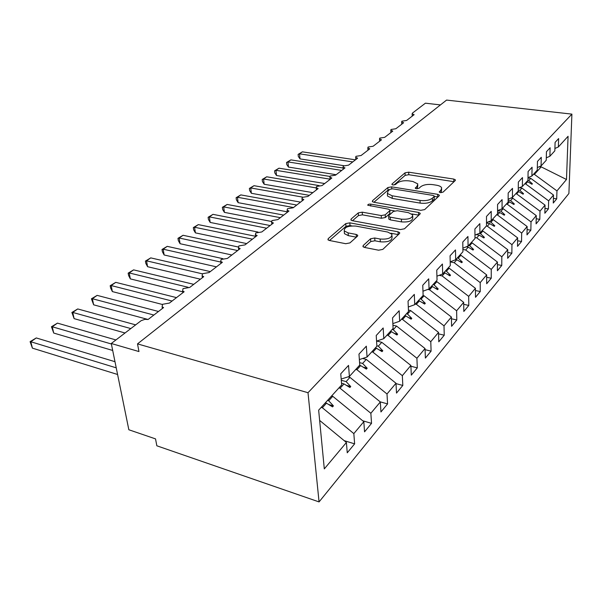<?xml version="1.0" encoding="UTF-8"?>
<svg xmlns="http://www.w3.org/2000/svg" width="602" height="602" viewBox="0 0 602 602"><rect width="100%" height="100%" fill="white"/><g stroke="black" fill="none" stroke-linecap="round" stroke-linejoin="round"><path stroke-width="0.9" d="M440.386 192.625L443.049 192.143L455.247 180.54L455.443 179.893L453.803 179.08L408.683 172.18L405.041 172.834L392.06 183.949L391.894 184.483L392.925 184.98L395.537 184.513L397.245 183.038C400.112 181.051 404.07 180.344 409.127 180.901L412.882 181.495L417.796 183.896L417.088 186.206L415.267 188.223L416.358 188.757L418.992 188.275L420.655 186.778C423.462 184.754 427.458 184.031 432.627 184.603L436.473 185.205C439.272 185.687 440.995 186.545 441.657 187.786L441.003 190.029L439.242 192.053L440.386 192.625M363.202 245.518L362.953 246.617L364.488 247.422L378.568 250.206L382.827 249.386L399.412 233.614L399.645 232.658L398.027 231.808L349.822 222.845L345.774 223.605L328.225 238.633L327.947 239.754L329.354 240.469L345.736 243.712L349.943 242.907L357.407 236.247L357.663 235.201L356.181 234.434L348.106 232.891L344.246 230.927C344.118 227.278 347.994 225.667 355.88 226.096L387.673 232.041L391.932 234.268C391.977 237.933 388.057 239.521 380.155 239.032L374.737 237.993L370.569 238.783L363.202 245.518L363.299 246.963M571.9 114.124L308.006 392.707L319.06 501.917L568.898 193.498L571.9 114.124L446.571 100.082L137.512 343.885L138.964 351.553L111.28 343.501L141.177 320.655L144.871 319.361L148.1 319.489L163.571 307.577L162.126 306.862L162.548 304.288L169.44 303.062L184.144 291.737L182.609 290.977L183.023 288.621L189.728 287.44L203.724 276.664L202.114 275.859L202.52 273.707L209.037 272.571L222.379 262.299L220.701 261.471L221.1 259.492L227.443 258.401L240.175 248.596L238.445 247.738L238.828 245.932L245.014 244.879L257.167 235.517L255.391 234.637L255.76 232.974L261.795 231.958L273.413 223.003L271.6 222.115L271.953 220.588L277.838 219.602L288.96 211.039L287.109 210.136L287.455 208.728L293.197 207.78L303.852 199.571L301.971 198.668L302.302 197.373L307.908 196.448L318.127 188.584L316.223 187.673L316.539 186.485L322.025 185.582L331.83 178.034L329.904 177.131L330.205 176.025L335.562 175.159L344.984 167.905L343.042 167.002L343.328 165.986L348.573 165.144L357.626 158.175L355.669 157.28L355.948 156.332L361.08 155.519L369.786 148.814L367.822 147.919L368.085 147.046L373.105 146.256L381.487 139.799L379.516 138.919L379.772 138.114L384.693 137.339L392.767 131.116L390.788 130.25L391.029 129.498L395.845 128.745L403.633 122.755L401.654 121.897L401.88 121.198L406.606 120.46L414.116 114.681L412.129 113.838L412.445 113.108L425.411 103.183L440.446 104.914M308.006 392.707L137.512 343.885M420.753 210.324L424.688 209.594L439.114 195.883L439.317 195.153L437.677 194.326L391.639 186.853L387.876 187.531L372.563 200.654L372.314 201.512L373.767 202.234L420.753 210.324M419.948 214.101L404.499 228.783L400.405 229.558L352.328 220.693L350.891 219.971L351.154 218.993L358.265 212.897L362.231 212.167L381.232 215.561L385.212 214.824L389.69 210.805L389.923 209.932L388.395 209.165L367.762 205.237C367.769 204.387 368.74 204.018 370.666 204.116L418.533 212.423L420.166 213.258L419.948 214.101M319.639 420.414L346.406 442.485L324.305 468.89L318.654 410.18L341.665 384.919L340.747 373.797L348.528 365.391L349.386 376.438L341.176 379.049M344.163 440.641L354.631 443.855L353.833 433.613L363.819 421.678L332.748 396.297L331.597 395.973M321.182 407.403L322.348 407.742L353.833 433.613M349.386 376.438L359.763 365.045L358.973 354.111L366.332 346.173L367.062 357.024L359.364 359.567M362.705 420.768L371.539 423.356L370.855 413.265L380.321 401.955L349.95 377.371L348.054 376.86M338.941 387.906L340.085 388.23L370.855 413.265M367.062 357.024L376.882 346.24L376.22 335.502L383.181 327.977L383.798 338.648L376.566 341.116M380.178 401.843L387.575 403.912L387.003 393.979L395.988 383.241L366.272 359.402L362.675 358.476M355.782 369.417L356.903 369.711L387.003 393.979M383.798 338.648L393.106 328.429L392.549 317.871L399.156 310.737L399.668 321.22L392.85 323.62M396.011 383.617L402.813 385.446L402.332 375.663L410.873 365.452L381.796 342.32L376.717 341.063M371.78 351.846L372.886 352.125L402.332 375.663M399.668 321.22L408.495 311.527L408.043 301.143L414.311 294.378L414.733 304.68L408.299 307.005M410.91 366.234L417.299 367.875L416.908 358.243L425.035 348.528L396.567 326.066L392.933 325.208M386.996 335.133L388.087 335.397L416.908 358.243M414.733 304.68L423.123 295.462L422.754 285.258L428.714 278.824L429.053 288.952L422.965 291.21M425.08 349.672L431.092 351.147L430.784 341.665L438.527 332.402L410.647 310.572L408.434 310.068M401.489 319.218L402.565 319.466L430.784 341.665M429.053 288.952L437.037 280.186L436.751 270.147L442.425 264.022L442.681 273.985L436.924 276.167M438.572 333.869L444.246 335.201L444.005 325.855L451.402 317.028L424.079 295.793L423.033 295.567M415.312 304.048L416.366 304.281L444.005 325.855M442.681 273.985L450.288 265.632L450.078 255.76L455.488 249.92L455.669 259.725L450.206 261.832M451.44 318.767L456.798 319.986L456.625 310.782L463.683 302.347L436.901 281.676L435.878 281.458M427.811 289.411L429.535 289.78L456.625 310.782M455.669 259.725L462.93 251.756L462.78 242.049L467.942 236.473L468.063 246.113L462.87 248.159M463.713 304.341L468.792 305.44L468.68 296.372L475.429 288.313L449.167 268.176L448.159 267.973M439.151 275.325L442.124 275.934L468.68 296.372M468.063 246.113L474.993 238.505L474.91 228.956L479.839 223.635L479.899 233.117L474.963 235.096M475.452 290.533L480.268 291.534L480.208 282.601L486.664 274.888L460.906 255.263L459.905 255.067M450.206 261.908L454.156 262.683L480.208 282.601M479.899 233.117L486.521 225.84L486.491 216.449L491.209 211.355L491.217 220.693L486.514 222.605M486.672 277.304L491.247 278.222L491.24 269.418L497.425 262.028L472.149 242.884L471.163 242.704M462.893 249.476L465.685 250.003L491.24 269.418M491.217 220.693L497.553 213.733L497.576 204.484L502.091 199.608L502.045 208.796L497.561 210.647M497.418 264.624L501.767 265.459L501.812 256.791L507.742 249.702L482.924 231.025L481.961 230.852M474.986 237.527L476.731 237.843L501.812 256.791M502.045 208.796L508.111 202.137L508.186 193.031L512.505 188.366L512.415 197.411L508.133 199.202M507.719 252.456L511.866 253.224L511.948 244.675L517.637 237.88L493.271 219.64L492.316 219.482M486.363 226.021L487.319 226.186L511.948 244.675M512.415 197.411L518.239 191.015L518.352 182.052L522.491 177.582L522.363 186.485L518.269 188.215M517.6 240.777L521.55 241.485L521.678 233.057L527.141 226.525L503.204 208.706L502.264 208.555M496.545 214.839L497.493 214.997L521.678 233.057M522.363 186.485L527.946 180.352L528.097 171.525L532.078 167.236L531.905 176.002L527.992 177.68M527.089 229.55L530.859 230.197L531.017 221.89L536.269 215.614L512.753 198.201L511.128 197.945M506.327 204.093L507.26 204.244L531.017 221.89M531.905 176.002L537.27 170.118L537.458 161.426L541.281 157.303L541.07 165.941L537.323 167.567M536.201 218.752L539.806 219.354L540.002 211.159L545.051 205.124L521.934 188.095L519.458 187.719M515.733 193.769L516.651 193.912L540.002 211.159M541.07 165.941L546.225 160.282L546.45 151.719L550.123 147.753L549.882 156.264L546.292 157.837M544.968 208.36L548.414 208.909L548.64 200.835L553.501 195.025L553.261 203.04L556.707 198.863L556.955 190.894L566.49 179.501L541.213 166.882L539.859 166.897L539.874 166.461M524.786 183.828L525.689 183.964L548.64 200.835M549.882 156.264L554.841 150.824L555.097 142.388L558.626 138.573L558.363 146.956L554.909 148.483M553.404 198.351L556.707 198.863M533.5 174.256L534.395 174.384L556.955 190.894M111.28 343.501L128.843 429.76L155.527 438.888L156.836 445.796L319.06 501.917M354.631 443.855L347.249 452.802L346.406 442.485M371.539 423.356L364.549 431.83L363.819 421.678M387.575 403.912L380.938 411.956L380.321 401.955M402.813 385.446L396.507 393.083L395.988 383.241M417.299 367.875L411.301 375.151L410.873 365.452M431.092 351.147L425.381 358.077L425.035 348.528M444.246 335.201L438.798 341.808L438.527 332.402M456.798 319.986L451.598 326.292L451.402 317.028M468.792 305.44L463.826 311.467L463.683 302.347M480.268 291.534L475.512 297.298L475.429 288.313M491.247 278.222L486.694 283.745L486.664 274.888M501.767 265.459L497.402 270.757L497.425 262.028M511.866 253.224L507.674 258.303L507.742 249.702M521.55 241.485L517.532 246.353L517.637 237.88M530.859 230.197L526.991 234.885L527.141 226.525M539.806 219.354L536.089 223.854L536.269 215.614M548.414 208.909L544.84 213.251L545.051 205.124M558.363 146.956L568.07 136.3L566.49 179.501M327.533 400.435L328.692 400.766L332.748 396.297M322.348 407.742L326.487 403.189L332.53 406.884L333.418 405.891L328.692 400.766M325.328 402.858L326.487 403.189M341.281 380.291L346.097 381.615L349.95 377.371M340.085 388.23L344.005 383.91L349.897 387.5L350.74 386.559L346.097 381.615M341.522 383.226L344.005 383.91M359.59 362.637L362.615 363.435L366.272 359.402M356.903 369.711L360.636 365.617L366.37 369.109L367.175 368.213L362.615 363.435M359.514 365.316L360.636 365.617M376.852 345.789L378.312 346.15L381.796 342.32M372.886 352.125L376.431 348.227L382.029 351.636L382.797 350.778L378.312 346.15M375.324 347.948L376.431 348.227M392.173 329.452L393.257 329.715L396.567 326.066M388.087 335.397L391.458 331.687L396.929 335.005L397.651 334.193L393.257 329.715M390.374 331.424L391.458 331.687M406.418 313.808L407.486 314.048L410.647 310.572M402.565 319.466L405.778 315.93L411.121 319.165L411.813 318.398L407.486 314.048M404.71 315.689L405.778 315.93M420.015 298.878L421.061 299.111L424.079 295.793M416.366 304.281L419.428 300.91L424.651 304.063L425.313 303.325L421.061 299.111M418.375 300.676L419.428 300.91M432.988 284.626L434.019 284.844L436.901 281.676M429.535 289.78L432.462 286.56L437.571 289.645L438.203 288.937L434.019 284.844M431.431 286.341L432.462 286.56M445.397 271.005L446.413 271.209L449.167 268.176M442.124 275.934L444.923 272.849L449.92 275.859L450.522 275.189L446.413 271.209M443.9 272.646L444.923 272.849M457.264 257.972L458.265 258.16L460.906 255.263M454.156 262.683L456.835 259.733L461.726 262.675L462.306 262.036L458.265 258.16M455.834 259.537L456.835 259.733M468.634 245.488L469.62 245.669L472.149 242.884M465.685 250.003L468.251 247.174L473.037 250.056L473.593 249.439L469.62 245.669M466.294 246.812L468.251 247.174M479.087 233.441L480.501 233.696L482.924 231.025M476.731 237.843L479.192 235.141L483.88 237.956L484.414 237.361L480.501 233.696M476.197 234.599L479.192 235.141M488.523 221.784L490.939 222.206L493.271 219.64M487.319 226.186L489.682 223.59L494.28 226.344L494.791 225.78L490.939 222.206M486.514 223.041L489.682 223.59M497.636 210.617L500.969 211.167L503.204 208.706M497.493 214.997L499.758 212.498L504.265 215.2L504.754 214.651L500.969 211.167M497.553 212.137L499.758 212.498M508.126 200.173L510.601 200.564L512.753 198.201M507.26 204.244L509.435 201.851L513.86 204.492L514.334 203.965L510.601 200.564M508.118 201.632L509.435 201.851M518.247 190.119L519.865 190.367L521.934 188.095M516.651 193.912L518.751 191.602L523.085 194.19L523.537 193.686L519.865 190.367M517.833 191.459L518.751 191.602M527.886 180.419L528.782 180.555L530.776 178.365L527.992 177.951M525.689 183.964L527.706 181.744L531.965 184.28L532.401 183.798L528.782 180.555M526.803 181.608L527.706 181.744M530.776 178.365L553.501 195.025M534.395 174.384L541.213 166.882M539.099 166.792L539.859 166.897M530.738 183.55L532.401 183.798M521.791 193.415L523.537 193.686M512.49 203.672L514.334 203.965M502.813 214.327L504.754 214.651M492.737 225.419L494.791 225.78M482.24 236.97L484.414 237.361M471.291 249.002L473.593 249.439M459.868 261.554L462.306 262.036M447.926 274.662L450.522 275.189M435.427 288.35L438.203 288.937M422.348 302.671L425.313 303.325M408.63 317.66L411.813 318.398M394.235 333.373L397.651 334.193M379.102 349.852L382.797 350.778M363.164 367.16L367.175 368.213M346.376 385.355L350.74 386.559M328.639 404.506L333.418 405.891M441.04 192.685L441.687 189.073M417.088 186.206L417.186 188.81L417.841 185.205M454.036 181.699L408.781 174.715L405.154 175.363L393.934 185.017M389.825 189.442L388.012 190.119L373.917 202.257M437.932 196.997L434.268 196.395M434.117 196.523L434.26 196.004L433.116 195.432L392.624 188.825L389.983 189.299L388.139 190.894L387.379 193.445L392.143 195.785L420.038 200.443C425.381 201.068 429.489 200.315 432.364 198.178L434.117 196.523L434.192 199.172L434.268 196.312M387.44 194.581L387.515 196.056L392.271 198.412L392.143 195.785M434.192 199.172L432.447 200.827C429.572 202.979 425.471 203.732 420.136 203.107L392.271 198.412M352.479 220.716L358.446 215.576L358.265 212.897M389.953 210.459L389.825 213.492L385.355 217.525L381.382 218.263L362.404 214.846L358.446 215.576M389.991 210.121L394.438 210.896M411.836 213.943L418.631 215.132L418.533 212.423M401.368 219.166C408.818 219.625 412.588 218.187 412.679 214.861L408.374 212.649L397.312 210.723L393.362 211.452L388.907 215.478L388.666 216.381L390.216 217.172L401.368 219.166L401.496 221.89C408.931 222.356 412.694 220.919 412.784 217.578L412.731 216.268M388.779 218.541L388.809 219.09L390.352 219.88L390.216 217.172M401.496 221.89L390.352 219.88M392.015 235.954L392.068 237.053C392.12 240.732 388.2 242.328 380.313 241.823L374.903 240.785L370.742 241.575L364.406 247.399M344.321 231.936L344.449 233.674L348.31 235.645L348.106 232.891M356.346 237.196L348.31 235.645M351.756 225.893L350.018 225.569L345.969 226.322L329.505 240.499M398.351 234.622L390.879 233.222M298.118 154.383L299.54 153.826L300.014 158.898L298.314 156.407L298.118 154.383L302.377 151.839L299.54 153.826L352.764 161.915M300.014 158.898L343.885 165.685M302.377 151.839L355.466 159.831M286.544 162.472L287.952 161.93L288.463 167.07L286.748 164.519L286.544 162.472L290.886 159.884L287.952 161.93L341.733 170.411M288.463 167.07L336.134 174.715M290.886 159.884L343.117 168.033M274.58 170.833L275.964 170.313L276.514 175.513L274.798 172.909L274.58 170.833L278.997 168.191L275.964 170.313L330.062 179.163M276.514 175.513L324.689 183.535M278.997 168.191L329.873 176.431M262.201 179.479L263.571 178.982L264.158 184.25L262.434 181.578L262.201 179.479L266.709 176.792L263.571 178.982L316.246 187.922M264.158 184.25L312.837 192.655M266.709 176.792L319.105 185.597M249.386 188.434L250.733 187.959L251.373 193.295L249.642 190.563L249.386 188.434L253.984 185.687L250.733 187.959L302.731 197.125M251.373 193.295L300.556 202.114M253.984 185.687L309.338 195.349M236.119 197.704L237.444 197.253L238.129 202.663L236.398 199.856L236.119 197.704L240.808 194.897L237.444 197.253L293.528 207.524M238.129 202.663L287.282 211.814M240.808 194.897L296.748 205.041M222.371 207.306L223.673 206.885L224.403 212.363L222.665 209.496L222.371 207.306L227.157 204.447L223.673 206.885L280.344 217.676M224.403 212.363L271.412 221.461M227.157 204.447L283.685 215.102M208.119 217.269L209.383 216.878L210.173 222.431L208.435 219.482L208.119 217.269L213.003 214.35L209.383 216.878L266.656 228.211M210.173 222.431L258.047 232.056M213.003 214.35L270.125 225.539M193.325 227.601L194.559 227.247L195.402 232.869L193.663 229.844L193.325 227.601L198.321 224.614L194.559 227.247L252.434 239.167M195.402 232.869L246.669 243.599M198.321 224.614L255.587 236.293M177.974 238.332L179.17 238.008L180.073 243.712L178.335 240.604L177.974 238.332L183.068 235.284L179.17 238.008L237.639 250.552M180.073 243.712L231.868 254.992M183.068 235.284L238.189 246.978M162.013 249.484L163.172 249.198L164.135 254.977L162.405 251.786L162.013 249.484L167.228 246.361L163.172 249.198L220.791 262.073M164.135 254.977L216.464 266.852M167.228 246.361L222.89 258.672M145.421 261.08L146.534 260.832L147.573 266.694L145.834 263.413L145.421 261.08L150.756 257.882L146.534 260.832L202.37 273.842M147.573 266.694L200.428 279.2M150.756 257.882L210.286 271.607M128.151 273.142L129.219 272.947L130.325 278.884L128.602 275.513L128.151 273.142L133.614 269.869L129.219 272.947L188.042 287.252M130.325 278.884L182.745 291.82M133.614 269.869L193.754 284.34M110.174 285.709L111.182 285.559L112.371 291.586L110.648 288.11L110.174 285.709L115.757 282.353L111.182 285.559L172.074 301.03M112.371 291.586L162.352 304.462M115.757 282.353L176.506 297.621M91.429 298.803L92.369 298.712L93.649 304.823L91.429 298.803L97.148 295.371L92.369 298.712L153.871 315.042M93.649 304.823L147.972 319.451M97.148 295.371L158.499 311.482M71.871 312.468L72.752 312.438L74.114 318.639L71.871 312.468L77.733 308.946L72.752 312.438L130.792 328.564M74.114 318.639L125.028 332.981M77.733 308.946L135.646 324.862M51.448 326.743L52.254 326.766L53.721 333.056L51.448 326.743L57.461 323.123L52.254 326.766L111.378 343.983M53.721 333.056L112.694 350.462M57.461 323.123L115.915 339.949M30.1 341.658L30.83 341.755L32.403 348.137L30.1 341.658L36.278 337.94L30.83 341.755L116.231 367.837M32.403 348.137L117.586 374.489M36.278 337.94L114.982 361.697M441.07 192.655L441.003 190.029M415.455 188.426L415.425 187.704M392.098 184.694L392.06 183.949M405.154 175.363L405.041 172.834M408.781 174.715L408.683 172.18M453.848 181.669L453.803 179.08M439.407 192.256L439.385 191.556M372.63 201.836L372.563 200.654M388.012 190.119L387.876 187.531M391.729 188.78L391.639 186.853M437.744 196.967L437.677 194.326M420.136 203.107L420.038 200.443M432.447 200.827L432.364 198.178M351.252 220.309L351.154 218.993M362.404 214.846L362.231 212.167M381.382 218.263L381.232 215.561M385.355 217.525L385.212 214.824M389.825 213.492L389.69 210.805M370.779 206.087L370.666 204.116M370.742 241.575L370.569 238.783M374.903 240.785L374.737 237.993M380.313 241.823L380.155 239.032M356.369 237.18L356.181 234.434M328.353 240.108L328.225 238.633M345.969 226.322L345.774 223.605M350.018 225.569L349.822 222.845M398.155 234.584L398.027 231.808M412.219 116.141L412.129 113.838M401.752 124.2L401.654 121.897M390.901 132.553L390.788 130.25M379.644 141.222L379.516 138.919M367.957 150.222L367.822 147.919M355.82 159.56L355.669 157.28M343.208 169.275L343.042 167.002M330.077 179.381L329.904 177.131M316.419 189.901L316.223 187.673M302.181 200.865L301.971 198.668M287.327 212.295L287.109 210.136M271.833 224.23L271.6 222.115M255.639 236.699L255.391 234.637M238.701 249.732L238.445 247.738M220.972 263.383L220.701 261.471M202.385 277.695L202.114 275.859M182.888 292.707L182.609 290.977M162.405 308.472L162.126 306.862M439.332 195.575L439.317 195.153M387.515 196.056L387.379 193.445M388.809 219.09L388.666 216.381M420.181 213.77L420.166 213.258M344.449 233.674L344.246 230.927M357.708 235.864L357.663 235.201M399.668 233.267L399.645 232.658"/></g></svg>
